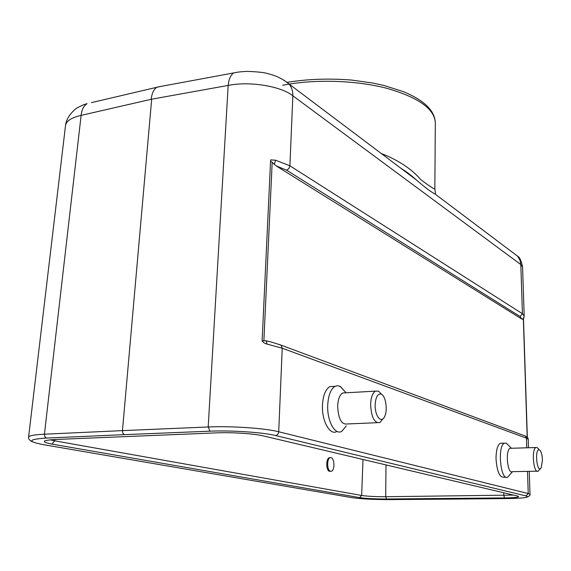 <?xml version="1.0" encoding="UTF-8"?>
<svg xmlns="http://www.w3.org/2000/svg" width="571" height="571" viewBox="0 0 571 571"><rect width="100%" height="100%" fill="white"/><g stroke="black" fill="none" stroke-linecap="round" stroke-linejoin="round"><path stroke-width="0.86" d="M330.488 471.246L329.588 471.303C325.97 470.925 325.741 458.592 329.339 457.735L330.216 457.692M381.328 153.535C398.33 160.144 411.491 168.845 420.813 179.651C430.199 186.703 434.881 189.729 434.845 188.73L435.316 122.779C434.545 108.776 418.172 97.234 386.203 88.141C355.191 80.176 313.907 79.034 282.674 85.265M513.679 253.239L517.647 256.215C519.667 257.136 521.309 260.747 522.558 267.05M517.769 256.35L520.01 260.297L520.831 264.58L292.852 95.785C292.959 91.51 291.781 87.677 289.319 84.272M522.551 267.014L520.831 264.58L522.415 313.7L524.178 316.013M521.73 319.003L276.071 165.826L286.571 170.165L288.897 168.559L289.904 165.811L522.415 313.7L520.11 316.527L521.73 319.003L523.371 319.339M523.778 318.018L523.379 319.332M522.494 319.317L523.907 317.669M161.379 86.321L156.932 87.242C153.82 89.155 151.9 93.173 151.172 99.29L151.672 99.19L122.458 430.62L208.194 426.98C231.041 425.88 265.594 428.271 278.712 431.762L528.232 493.537L530.002 494.372C530.587 494.95 529.66 495.878 527.176 497.148M525.47 436.108C527.533 437.422 528.446 438.485 528.204 439.292L526.441 438.157L525.441 436.087L279.076 344.413M524.007 435.537L524.571 435.766M440.512 198.123L435.138 194.083C430.834 191.863 424.738 187.274 416.851 180.308L400.521 167.995M283.944 80.211L289.169 84.087C282.881 78.991 276.043 75.586 268.655 73.866C265.258 72.588 258.006 71.753 246.922 71.382C238.364 71.882 237.172 72.246 233.839 72.895L157.182 87.099M265.972 340.759L268.163 341.315M265.729 340.744L263.838 340.801M276.071 165.826L272.167 162.328M503.729 477.213C499.447 477.363 496.877 471.089 496.013 458.385C496.149 450.098 497.569 445.059 500.267 443.267L501.98 443.217M336.726 431.555C330.002 435.63 321.866 421.234 322.415 405.695C322.972 395.753 325.434 389.393 329.824 386.624L334.235 386.36M237.793 72.16L233.825 72.895M233.782 72.924C230.677 74.944 228.807 79.112 228.172 85.422C249.47 81.003 280.932 86.171 292.852 95.785L289.904 165.811L275.629 160.215L270.683 159.88L270.561 161.165L272.146 162.3M274.258 164.448L275.629 160.215M270.561 161.165L262.118 340.98L263.745 340.83M262.118 340.98C263.467 342.614 265.115 343.649 267.078 344.092L266.093 340.837C269.362 341.394 274.337 342.836 281.018 345.177M267.078 344.092L282.231 348.217L281.032 345.191M87.063 103.679C84.808 104.186 81.86 105.407 78.227 107.348C76.393 107.712 66.315 116.027 65.522 125.477C66.343 120.945 71.539 117.576 81.125 115.378C81.732 109.682 83.701 105.792 87.02 103.701M156.875 87.277L91.46 102.63M32.74 441.933C29.763 440.705 28.372 439.113 28.579 437.158C29.028 435.68 34.31 434.695 44.424 434.196L122.458 430.62L122.893 433.275L124.371 434.645L46.422 438.057C28.2 439.292 26.987 441.454 42.768 444.538L352.057 497.662C361.186 498.961 373.698 499.611 389.593 499.611L447.528 499.14M512.472 471.667L507.698 477.142C500.574 481.439 497.134 445.666 504.429 443.139L506.477 443.253L508.211 445.037M511.238 448.271L510.081 448.306C505.128 450.062 507.491 474.615 512.337 471.675L537.09 471.175M540.466 468.57L538.196 471.154C533.6 474.123 531.201 449.306 535.912 447.536L537.133 447.564L538.275 448.706M542.45 460.255C542.214 454.78 541.229 451.347 539.495 449.941C534.263 447.4 536.94 475.086 541.215 467.692L542.45 460.255M330.616 471.275C327.005 470.897 326.591 458.57 330.159 457.714L331.002 457.664C334.599 458.128 334.984 470.347 331.423 471.225L330.616 471.275M344.834 391.492L340.102 386.346L337.754 385.682L335.056 386.31C330.702 389.087 328.254 395.453 327.711 405.424C327.005 421.013 334.984 435.437 341.729 431.362L346.297 425.93M377.017 422.697L347.218 423.967C341.501 424.774 338.31 418.843 337.654 406.152C338.011 399.293 339.674 394.904 342.65 392.991L345.633 392.819M381.478 394.275L378.609 391.164L375.347 391.142C372.499 393.076 370.922 397.523 370.622 404.482C371.321 417.351 374.419 423.382 379.915 422.569L382.798 418.957M375.154 404.818C375.739 396.731 377.831 393.212 381.435 394.247C385.81 396.224 387.845 410.371 384.654 416.523C381.457 424.103 374.719 415.995 375.154 404.818M504.578 497.926L386.588 499.011C375.154 499.018 366.189 498.554 359.687 497.619L51.911 444.088C40.819 441.875 41.854 440.348 55.016 439.506L216.816 432.854C231.797 432.183 254.209 433.66 263.224 435.88L517.633 496.049C520.681 497.098 516.327 497.719 504.578 497.926L503.786 495.507L503.75 492.766M447.393 499.14L507.726 498.554C524.099 498.269 530.202 497.391 526.041 495.928L275.486 435.509C263.224 432.383 231.212 430.227 210 431.176L124.371 434.645M385.996 464.915L385.703 496.713L513.5 495.071M503.543 477.292L505.992 477.17M50.198 439.82L54.666 440.826L54.795 439.513M51.911 444.088L54.673 440.826L361.657 495.457L362.999 459.477M359.687 497.619L361.657 495.457C367.46 496.313 375.475 496.734 385.703 496.713L386.588 499.011M527.19 437.208L523.364 319.375M526.041 495.928L528.232 493.537L527.511 471.368M526.755 447.814L526.441 438.157L282.231 348.217L278.712 431.762C278.455 433.96 277.378 435.209 275.486 435.509M520.11 316.527L286.571 170.165M263.881 340.787L272.181 162.378M151.672 99.19L228.172 85.422L208.194 426.98L210 431.176M46.422 438.057L44.866 436.751L44.424 434.196L81.125 115.378L151.172 99.304M351.465 497.562L352.057 497.662M42.011 444.402L42.768 444.538M263.224 435.88L262.068 435.623M217.337 432.832L216.816 432.854M55.594 439.477L55.016 439.506M517.633 496.049L516.755 495.842M409.521 174.776L409.528 174.241M287.42 82.303C307.833 79.012 329.289 78.277 351.786 80.083L372.892 83.059L383.798 85.436L403.205 91.581C424.082 100.203 434.788 110.603 435.316 122.779M523.507 319.296L527.34 437.357M522.579 266.942L524.185 316.077M528.204 439.235L528.482 447.757M529.253 471.332L530.002 494.229M523.921 317.676L524.178 316.048M517.726 256.286L435.288 194.19M416.516 180.051L289.269 84.187M65.551 125.249L28.614 436.829M400.856 168.245C407.951 172.749 407.915 173.07 411.605 175.882L416.801 180.272M435.073 194.04L435.516 193.555L434.838 188.737M511.352 448.271L506.477 443.253M539.495 449.941L537.133 447.564M535.912 447.536L510.081 448.306M504.429 443.139L500.267 443.267M330.159 457.714L329.132 457.742M345.99 392.798L340.487 386.567M381.435 394.247L378.609 391.164M382.963 418.836L382.67 419.228M375.347 391.142L342.65 392.991M335.056 386.31L329.824 386.624"/></g></svg>
